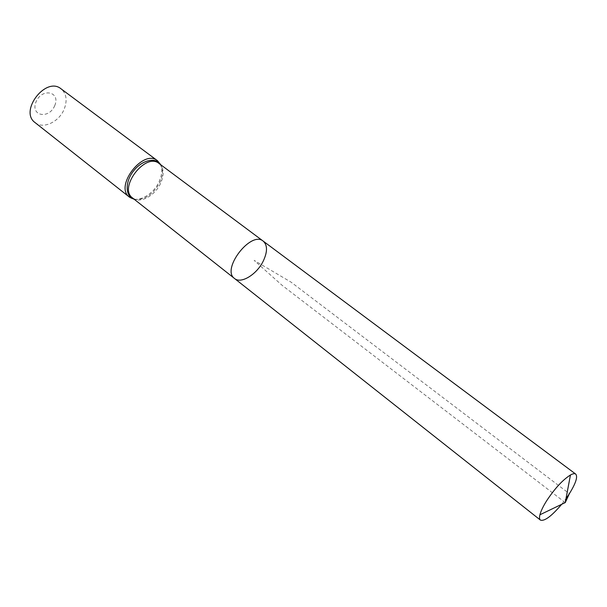 <?xml version="1.0" encoding="UTF-8"?>
<svg xmlns="http://www.w3.org/2000/svg" width="607" height="607" viewBox="0 0 607 607"><rect width="100%" height="100%" fill="white"/><g stroke="black" fill="none" stroke-linecap="round" stroke-linejoin="round"><path stroke-width="0.46" stroke-dasharray="3.04 2.28" d="M54.744 105.618C60.852 91.665 42.004 87.491 36.056 101.809C30.115 116.058 49.038 119.579 54.744 105.618M35.115 122.629C43.127 129.481 59.152 121.886 64.183 109.169C67.521 100.367 66.474 93.592 61.049 88.827M234.545 278.507C241.047 284.205 256.875 274.394 263.279 261.025C267.581 251.799 267.558 245.167 263.226 241.138M561.665 504.318L565.982 498.688M565.246 502.596L282.088 285.305L254.136 260.373L291.14 282.202L569.374 493.688M134.086 199.164L135.52 199.506L132.576 197.973C139.693 204.119 155.202 195.735 160.711 183.064C164.391 174.308 163.837 167.782 159.049 163.48L161.287 165.923L160.589 164.634M129.481 197.154C137.038 203.679 153.442 194.832 159.254 181.44C163.139 172.176 162.539 165.263 157.456 160.703M134.284 199.324L135.52 199.506C145.392 199.817 153.548 194.065 159.982 182.252C162.767 175.977 163.2 170.537 161.287 165.923L160.787 164.778"/><path stroke-width="0.91" d="M263.279 261.025C267.581 251.799 267.558 245.167 263.226 241.138C250.995 230.349 220.956 269.485 234.545 278.507C241.047 284.205 256.875 274.394 263.279 261.025M129.481 197.154C113.972 186.561 143.214 148.465 157.456 160.703L61.049 88.827C45.897 76.05 18.847 111.301 35.115 122.629L129.481 197.154L134.284 199.324M234.545 278.507L132.576 197.973C117.948 187.98 145.612 151.932 159.049 163.48L263.226 241.138C250.995 230.349 220.956 269.485 234.545 278.507L540.42 520.093C544.456 521.481 551.535 516.223 561.665 504.318M565.982 498.688L569.374 493.688C575.815 483.255 577.932 476.723 575.724 474.09C574.677 473.331 572.925 473.635 570.459 474.985C562.719 479.864 554.768 488.491 546.596 500.851C543.113 506.413 540.89 511.056 539.927 514.774C539.259 517.498 539.426 519.273 540.42 520.093M569.374 493.688L565.246 502.596L570.459 474.985M160.589 164.634C155.878 156.781 141.841 159.967 133.373 171.182C124.739 182.259 125.292 196.645 134.086 199.164M157.456 160.703L160.787 164.778M263.226 241.138L575.724 474.09M565.246 502.596L539.927 514.774"/></g></svg>
